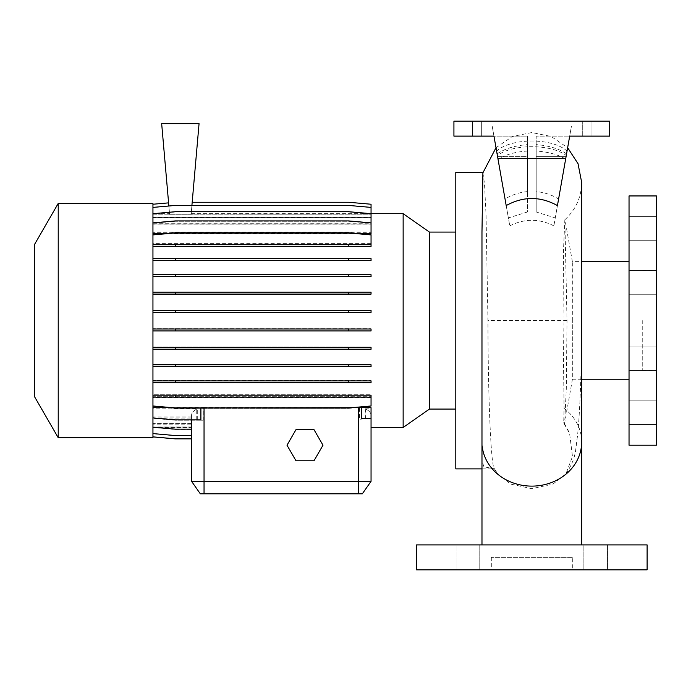 <?xml version="1.0" encoding="UTF-8"?>
<svg xmlns="http://www.w3.org/2000/svg" width="691" height="691" viewBox="0 0 691 691"><rect width="100%" height="100%" fill="white"/><g stroke="black" fill="none" stroke-linecap="round" stroke-linejoin="round"><path stroke-width="0.52" stroke-dasharray="3.46 2.59" d="M531.82 544.905L581.675 544.905L531.82 544.905M497.684 473.827L494.134 468.394L497.684 473.827L510.735 484.106L531.82 488.675L552.904 484.106L565.955 473.827L572.485 456.518L569.678 434.06L563.726 422.028L564.063 408.355A49.856 44.12 180 0 1 581.675 441.998M572.329 557.369L491.318 557.369L572.329 557.369L572.329 569.833L491.318 569.833L572.329 569.833M491.318 557.369L491.318 569.833M656.45 358.733L656.45 346.891L656.45 358.733M629.035 358.733L629.035 346.891L629.035 358.733M656.45 282.42L656.45 270.578L656.45 282.42M629.035 282.42L629.035 270.578L629.035 282.42M656.45 228.462L656.45 216.62L656.45 228.462M629.035 228.462L629.035 216.62L629.035 228.462M656.45 412.691L656.45 400.849L656.45 412.691M629.035 412.691L629.035 400.849L629.035 412.691M479.77 544.905L479.77 569.833L456.086 569.833L479.77 569.833L456.086 569.833L479.77 569.833L479.77 544.905L456.086 544.905L456.086 569.833L456.086 544.905L479.77 544.905M607.553 544.905L607.553 569.833L583.869 569.833L607.553 569.833L583.869 569.833L607.553 569.833L607.553 544.905L583.869 544.905L583.869 569.833L583.869 544.905L607.553 544.905M581.675 379.774L572.329 379.774L572.329 320.572L572.329 379.774L564.651 423.289L566.309 388.627L567.017 320.572L564.841 219.755L563.519 249.71L563.027 320.114L564.063 408.355M481.973 400.236L481.973 232.383M482.897 172.845L484.495 183.504L486.067 215.54L487.95 320.572C488.036 399.484 491.137 469.88 494.609 468.869L483.812 466.788L481.973 459.947M553.862 225.853C539.196 218.46 524.504 218.46 509.777 225.853L497.365 155.492C513.102 143.797 550.442 143.763 566.274 155.492L565.644 159.077C557.862 154.508 548.041 151.83 536.181 151.027L536.181 211.982L555.262 217.933L553.862 225.853L569.686 136.127L536.181 136.127L536.181 191.606L536.181 144.626C548.818 145.594 558.941 148.686 566.56 153.886L567.043 151.122C552.558 137.699 511.245 137.621 496.596 151.122L497.088 153.886C504.698 148.686 514.821 145.602 527.458 144.626L527.458 191.606C519.295 192.348 511.824 194.827 505.052 199.051L506.201 205.572M497.365 155.492L493.953 136.127L497.572 156.624L493.953 136.127L453.927 136.127L453.927 121.167L609.712 121.167L453.927 121.167L609.712 121.167L609.712 136.127L591.021 136.127L609.712 136.127L609.712 121.167L609.712 136.127L582.297 136.127L582.297 121.167L582.297 136.127L609.712 136.127L609.712 121.167L609.712 136.127L609.712 121.167L609.712 136.127L536.181 136.127L569.686 136.127L566.076 156.624L569.686 136.127L536.181 136.127L536.181 211.982M527.458 144.626L527.458 151.027C515.624 151.821 505.803 154.508 498.004 159.077M527.458 151.027L527.458 211.982L508.377 217.933L509.777 225.853M557.438 205.572L558.596 199.051C551.824 194.827 544.353 192.348 536.181 191.606M656.45 445.203L656.45 195.942M642.742 320.572L642.742 370.428L642.742 320.572M629.035 445.203L629.035 195.942M564.651 423.289L564.193 424.291L563.726 422.028M455.801 468.887L455.801 172.266M34.55 396.712L34.55 244.433M58.225 437.723L58.225 203.422M152.944 437.723L152.944 320.572L152.944 405.98L175.324 407.94L348.67 407.94L371.05 405.98L371.05 395.183L152.944 395.183M429.439 409.063L429.439 232.09M403.147 427.47L403.147 213.674M582.297 136.127L591.021 136.127L582.297 136.127M152.944 407.457L152.944 418.271L175.324 420.232L203.119 420.232L203.119 407.457L152.944 407.457L152.944 396.703L371.05 396.703L152.944 396.703L152.944 394.751L371.05 394.751L152.944 394.751L152.944 380.525L371.05 380.525L152.944 380.525L152.944 364.459L371.05 364.459L152.944 364.459L152.944 347.02L371.05 347.02L152.944 347.02L152.944 328.752L371.05 328.752L152.944 328.752L152.944 203.422M152.944 330.963L371.05 330.963L371.05 329.011L152.944 329.011M152.944 349.257L371.05 349.257L371.05 347.305L152.944 347.305M152.944 366.731L371.05 366.731L371.05 364.779L152.944 364.779M152.944 382.857L371.05 382.857L371.05 380.896L152.944 380.896M371.05 397.55L152.944 397.55L152.944 436.911L175.324 438.871L191.58 438.871L191.58 427.142L152.944 427.142M354.483 407.431L172.802 407.716M371.05 409.072L365.885 409.072L365.885 418.375L371.05 417.917L371.05 407.716M365.34 408.822L365.34 418.772L371.05 418.271L371.05 407.457L371.05 408.822L365.34 408.822C369.089 410.679 370.989 412.786 371.05 415.136L371.05 427.47L371.05 415.136C370.989 412.916 369.27 410.895 365.885 409.072M371.05 407.457L359.519 407.457L359.519 419.282L371.05 418.271M203.119 407.457L359.519 407.457M371.05 397.126L371.05 406.412L348.67 408.372L175.324 408.372L152.944 406.412L175.324 408.372L348.67 408.372L371.05 406.412L371.05 394.751L371.05 397.126L152.944 397.126M371.05 382.486L152.944 382.486L371.05 382.486L371.05 380.525L371.05 382.486M371.05 366.42L152.944 366.42L371.05 366.42L371.05 364.459L371.05 366.42M371.05 348.981L152.944 348.981L371.05 348.981L371.05 347.02L371.05 348.981M371.05 330.704L152.944 330.704L371.05 330.704L371.05 328.752L371.05 330.704M295.998 429.621L287.007 445.203L295.998 460.785L313.99 460.785L322.982 445.203L313.99 429.621L295.998 429.621M152.944 417.139L152.944 427.219L175.324 429.171L191.58 429.171L191.58 417.139L152.944 417.139L152.944 409.072L152.944 417.917L175.324 419.878L200.9 419.878M152.944 397.55L152.944 405.98M152.944 312.401L152.944 234.733L175.324 232.772L348.67 232.772L371.05 234.733L371.05 244.018L152.944 244.018L152.944 235.165L175.324 233.213L348.67 233.213L371.05 235.165L371.05 245.961L152.944 245.961L371.05 245.961L371.05 244.009L152.944 244.009L371.05 244.009L371.05 246.402L152.944 246.402L152.944 312.401L371.05 312.401L371.05 310.44L152.944 310.44M152.944 234.733L152.944 246.402M152.944 222.873L175.324 220.921L348.67 220.921L371.05 222.873L371.05 224.152L152.944 224.152L152.944 232.323L152.944 222.873L152.944 244.018M152.944 224.152L152.944 204.234L168.604 202.869L169.58 214.011L152.944 214.011L175.324 211.714L348.67 211.714L371.05 213.674L371.05 217.596L371.05 217.069L152.944 217.069L152.944 207.395L175.324 205.434L348.67 205.434L371.05 207.395L371.05 214.184L191.139 214.158L191.087 214.746L169.641 214.746L169.589 214.158L152.944 214.158L152.944 217.069M371.05 217.596L152.944 217.596L152.944 223.245L152.944 213.674L169.545 213.674M152.944 217.596L152.944 207.395M152.944 217L152.944 207.55L175.324 205.598L348.67 205.598L371.05 207.55L371.05 217L152.944 217L152.944 204.234M168.604 202.869L169.589 214.184L152.944 214.184L152.944 204.286L168.604 202.921L169.58 214.011L152.944 213.985L152.944 204.286L168.604 202.921L169.641 214.746L191.087 214.746L191.139 214.184L371.05 214.184L371.05 204.286L371.05 213.985L191.157 213.985L371.05 214.011L371.05 204.234L348.67 202.273L192.184 202.273L191.139 214.158L192.184 202.273M152.944 217.518L152.944 207.55L175.324 205.598L348.67 205.598L371.05 207.55L371.05 217.518L152.944 217.518L152.944 223.098L152.944 213.934L175.324 211.973L348.67 211.973L371.05 213.934L371.05 224.005L152.944 224.005L152.944 213.934L175.324 211.973L348.67 211.973L371.05 213.934L371.05 224.005M371.05 224.152L371.05 232.072L152.944 232.072L152.944 224.005M152.944 232.072L152.944 223.228L175.324 221.267L348.67 221.267L371.05 223.228L152.944 223.245L175.324 221.267L348.67 221.267L371.05 223.228L371.05 233.428L152.944 233.428L152.944 223.228M371.05 243.595L152.944 243.595L152.944 233.428M152.944 243.595L152.944 235.165L175.324 233.213L348.67 233.213L371.05 235.165L371.05 244.009M152.944 408.822L152.944 418.271L175.324 420.232L197.289 420.232L197.289 408.822L152.944 408.822L152.944 427.479L175.324 429.439L191.58 429.439L191.58 417.908L152.944 417.908L152.944 433.758L175.324 435.71L191.58 435.71L191.58 424.075L152.944 424.075L152.944 433.758L175.324 435.71L191.58 435.71L191.58 417.908M152.944 427.159L152.944 436.859L175.324 438.82L191.58 438.82L191.58 427.159L152.944 427.159L175.324 429.439L191.58 429.439L191.58 415.136L191.58 438.871L191.58 426.969L152.944 426.969L152.944 424.075M152.944 426.969L152.944 436.911M152.944 424.144L152.944 433.594L175.324 435.555L191.58 435.555L191.58 424.144L152.944 424.144L152.944 436.859M191.58 429.171L191.58 418.046L152.944 418.046L152.944 433.594M152.944 418.046L152.944 427.219M191.58 418.046L191.58 423.626L152.944 423.626M191.58 435.555L191.58 423.626M191.58 424.144L191.58 426.995L152.944 426.995M191.58 438.82L191.58 426.995M191.58 426.969L191.58 424.075M191.58 419.878L191.58 417.139M196.745 419.878L196.745 409.072C193.359 410.903 191.64 412.924 191.58 415.136C191.64 412.786 193.54 410.687 197.289 408.822M196.745 409.072L152.944 409.072M371.05 312.142L152.944 312.142L371.05 312.142L371.05 310.181L371.05 312.142M371.05 310.181L152.944 310.181L371.05 310.181M371.05 293.848L152.944 293.848L371.05 293.848L371.05 291.887L371.05 293.848M371.05 291.887L152.944 291.887L371.05 291.887M371.05 276.374L152.944 276.374L371.05 276.374L371.05 274.413L371.05 276.374M371.05 274.413L152.944 274.413L371.05 274.413M371.05 260.248L152.944 260.248L371.05 260.248L371.05 258.296L371.05 260.248M371.05 258.296L152.944 258.296L371.05 258.296M371.05 232.072L371.05 233.428M371.05 223.098L152.944 223.098M371.05 217L371.05 217.518M371.05 233.696L371.05 232.323L152.944 232.323M359.165 233.696L164.829 233.696M152.944 260.619L371.05 260.619L371.05 258.659L152.944 258.659M152.944 276.685L371.05 276.685L371.05 274.733L152.944 274.733M152.944 294.124L371.05 294.124L371.05 292.163L152.944 292.163M191.58 423.548L152.944 423.548M191.58 416.993L152.944 416.993M203.119 420.232L197.289 420.232M200.312 493.806L362.326 493.806L371.05 481.342L191.58 481.342M371.05 427.47L371.05 408.822M365.34 418.772L359.519 419.282M361.73 418.737L365.885 418.375M416.535 544.905L647.104 544.905M416.535 569.833L647.104 569.833M493.953 136.127L453.927 136.127L453.927 121.167L453.927 136.127L527.458 136.127L527.458 156.624L527.458 136.127L493.953 136.127L492.173 126.047L571.466 126.047L569.686 136.127L571.466 126.047L492.173 126.047L496.596 151.122M527.458 191.606L527.458 156.624L497.572 156.624L508.377 217.933M558.596 199.051L566.076 156.624L536.181 156.624L566.076 156.624L555.262 217.933M472.618 121.167L453.927 121.167L481.342 121.167L472.618 121.167L472.618 136.127L472.618 121.167M536.181 144.626L536.181 151.027M567.043 151.122L566.274 155.492M505.052 199.051L497.572 156.624L527.458 156.624L527.458 211.982M453.927 136.127L453.927 121.167L453.927 136.127M565.73 158.559L497.909 158.559M565.644 159.077L569.686 136.127M455.801 320.572L455.801 232.09L455.801 320.572M572.329 320.572L572.329 261.379L572.329 320.572M152.944 397.144L371.05 397.144M175.324 366.42L175.324 364.459M348.67 366.42L348.67 364.459M175.324 293.848L175.324 291.887M348.67 293.848L348.67 291.887M175.324 245.961L175.324 244.009M348.67 245.961L348.67 244.009M168.872 206.004L161.668 123.663L199.06 123.663L191.908 205.434M192.176 202.333L348.67 202.333L371.05 204.286L348.67 202.333L192.176 202.333M371.05 222.873L371.05 232.323M175.324 348.981L175.324 347.02M348.67 348.981L348.67 347.02M175.324 276.374L175.324 274.413M348.67 276.374L348.67 274.413M152.944 244.441L371.05 244.441M175.324 396.703L175.324 394.751M348.67 396.703L348.67 394.751M175.324 330.704L175.324 328.752M348.67 330.704L348.67 328.752M175.324 260.248L175.324 258.296M348.67 260.248L348.67 258.296M371.05 207.395L371.05 217.069M175.324 382.486L175.324 380.525M348.67 382.486L348.67 380.525M175.324 312.142L175.324 310.181M348.67 312.142L348.67 310.181M191.182 213.674L371.05 213.674L371.05 223.245M567.017 320.365L487.95 320.512M591.021 136.127L591.021 121.167L591.021 136.127M204.044 407.94L204.044 493.806M358.586 493.806L358.586 407.431M629.035 346.891L656.45 346.891L629.035 346.891M629.035 270.578L656.45 270.578L629.035 270.578M629.035 216.62L656.45 216.62L629.035 216.62M629.035 400.849L656.45 400.849L629.035 400.849M564.841 219.755C575.793 209.71 581.399 197.263 581.675 182.398M565.955 473.827C576.847 457.304 575.197 450.204 577.564 435.658L578.738 421.769C580.63 394.414 581.606 360.642 581.675 320.451L581.675 261.379L572.329 261.379L565.1 220.377M496 147.727L512.368 136.498L531.82 132.551L551.271 136.498L567.639 147.727M642.742 270.725L656.45 270.725M481.973 468.887L493.409 468.887M152.944 427.47L191.58 427.47M481.342 136.127L481.342 121.167L481.342 136.127M642.742 370.428L656.45 370.428M564.193 424.291C567.466 428.973 569.298 432.229 569.678 434.06M629.035 424.524L656.45 424.524L629.035 424.524M629.035 370.566L656.45 370.566L629.035 370.566M629.035 294.262L656.45 294.262L629.035 294.262M629.035 240.304L656.45 240.304L629.035 240.304"/><path stroke-width="1.04" d="M481.981 544.905L481.973 232.383L482.897 172.845L496 147.727M506.201 205.572C523.268 196.166 540.345 196.166 557.438 205.572L565.73 158.559L497.909 158.559L506.201 205.572M629.035 320.572L629.035 445.203L656.45 445.203L656.45 195.942L629.035 195.942L629.035 320.572M483.009 172.266L455.801 172.266L455.801 468.887L481.973 468.887M58.225 203.422L34.55 244.433L34.55 396.712L58.225 437.723L152.944 437.723L152.944 203.422L58.225 203.422L58.225 437.723M455.801 232.09L429.439 232.09L429.439 409.063L403.147 427.47L403.147 213.674L371.05 213.674L371.05 233.696L359.165 233.696M647.104 544.905L416.535 544.905L416.535 569.833L647.104 569.833L647.104 544.905M172.802 407.716L152.944 407.716M403.147 427.47L371.05 427.47L371.05 481.342L362.326 493.806L200.312 493.806L191.58 481.342L371.05 481.342L371.05 407.716L354.483 407.431M200.312 493.806L191.58 481.342L191.58 438.871L175.324 438.871L152.944 436.911M191.58 481.342L191.58 419.878M164.829 233.696L152.944 233.696M152.944 417.917L175.324 419.878L200.9 419.878L200.9 407.94M361.73 407.716L361.73 418.737L371.05 418.271M531.82 544.905L481.973 544.905L531.82 544.905M565.73 158.559L569.686 136.127L609.712 136.127L609.712 121.167L453.927 121.167L453.927 136.127L493.953 136.127L497.909 158.559M569.686 136.127L566.56 153.886M493.953 136.127L497.088 153.886M152.944 258.659L371.05 258.659L371.05 260.619L152.944 260.619M175.324 258.659L175.324 260.619M348.67 258.659L348.67 260.619M152.944 329.011L371.05 329.011L371.05 330.963L152.944 330.963M175.324 329.011L175.324 330.963M348.67 329.011L348.67 330.963M152.944 395.183L371.05 395.183L371.05 397.144L152.944 397.144M175.324 395.183L175.324 397.144M348.67 395.183L348.67 397.144M152.944 405.98L175.324 407.94L348.67 407.94L371.05 405.98L371.05 397.144M152.944 436.859L175.324 438.82L191.58 438.82M191.908 205.434L199.06 123.663L161.668 123.663L168.872 206.004M192.184 202.273L348.67 202.273L371.05 204.234L371.05 213.674L348.67 211.714L175.324 211.714L152.944 213.674M152.944 204.234L168.604 202.869M152.944 222.873L175.324 220.921L348.67 220.921L371.05 222.873M152.944 274.733L371.05 274.733L371.05 276.685L152.944 276.685M175.324 274.733L175.324 276.685M348.67 274.733L348.67 276.685M152.944 347.305L371.05 347.305L371.05 349.257L152.944 349.257M175.324 347.305L175.324 349.257M348.67 347.305L348.67 349.257M152.944 246.402L371.05 246.402L371.05 234.733L348.67 232.772L175.324 232.772L152.944 234.733M152.944 244.441L175.324 244.441L175.324 246.402M175.324 244.441L348.67 244.441L348.67 246.402M348.67 244.441L371.05 244.441M152.944 292.163L371.05 292.163L371.05 294.124L152.944 294.124M175.324 292.163L175.324 294.124M348.67 292.163L348.67 294.124M152.944 364.779L371.05 364.779L371.05 366.731L152.944 366.731M175.324 364.779L175.324 366.731M348.67 364.779L348.67 366.731M152.944 433.594L175.324 435.555L191.58 435.555M152.944 207.395L175.324 205.434L348.67 205.434L371.05 207.395M152.944 310.44L371.05 310.44L371.05 312.401L152.944 312.401M175.324 310.44L175.324 312.401M348.67 310.44L348.67 312.401M152.944 380.896L371.05 380.896L371.05 382.857L152.944 382.857M175.324 380.896L175.324 382.857M348.67 380.896L348.67 382.857M152.944 427.219L175.324 429.171L191.58 429.171M295.998 429.621L287.007 445.203L295.998 460.785L313.99 460.785L322.982 445.203L313.99 429.621L295.998 429.621M581.675 544.905L581.675 441.998A49.856 44.12 180 0 1 531.82 486.118A49.856 44.12 180 0 1 482.163 445.928M204.044 493.806L204.044 407.94M358.586 493.806L358.586 407.431M581.675 182.407L581.675 441.998M629.035 261.379L581.675 261.379L581.675 182.398L578.03 163.698L567.639 147.727M581.675 379.774L629.035 379.774M429.439 409.063L455.801 409.063M429.439 232.09L403.147 213.674"/></g></svg>
